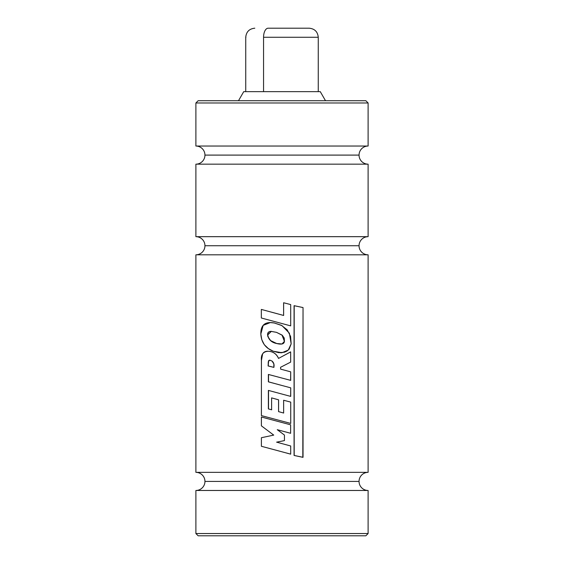 <?xml version="1.0" encoding="UTF-8"?>
<svg xmlns="http://www.w3.org/2000/svg" width="564" height="564" viewBox="0 0 564 564"><rect width="100%" height="100%" fill="white"/><g stroke="black" fill="none" stroke-linecap="round" stroke-linejoin="round"><path stroke-width="0.85" d="M368.109 490.476L195.891 490.476A9.066 9.066 0 0 0 204.951 481.416L359.049 481.416A9.066 9.066 0 0 0 368.109 490.476A9.066 9.066 0 0 1 359.049 481.416A9.066 9.066 0 0 1 368.109 472.35L368.109 254.808L195.891 254.808A9.066 9.066 0 0 0 204.951 245.742L359.049 245.742A9.066 9.066 0 0 0 368.109 254.808A9.066 9.066 0 0 1 359.049 245.742A9.066 9.066 0 0 1 368.109 236.676L368.109 164.166L195.891 164.166A9.066 9.066 0 0 0 204.951 155.1L359.049 155.1A9.066 9.066 0 0 0 368.109 164.166A9.066 9.066 0 0 1 359.049 155.1A9.066 9.066 0 0 1 368.109 146.034L368.109 102.979L195.891 102.979L195.891 146.034A9.066 9.066 0 0 1 204.951 155.1A9.066 9.066 0 0 1 195.891 164.166L195.891 236.676A9.066 9.066 0 0 1 204.951 245.742A9.066 9.066 0 0 1 195.891 254.808L195.891 472.35A9.066 9.066 0 0 1 204.951 481.416A9.066 9.066 0 0 1 195.891 490.476L195.891 533.537L198.154 535.8L365.846 535.8L368.109 533.537L195.891 533.537L368.109 533.537L368.109 490.476L195.891 490.476L195.891 533.537L198.154 535.8L365.846 535.8L368.109 533.537L368.109 490.476M195.891 472.35L368.109 472.35A9.066 9.066 0 0 0 359.049 481.416L204.951 481.416A9.066 9.066 0 0 0 195.891 472.35L195.891 254.808L368.109 254.808L368.109 472.35L195.891 472.35M195.891 236.676L368.109 236.676A9.066 9.066 0 0 0 359.049 245.742L204.951 245.742A9.066 9.066 0 0 0 195.891 236.676L195.891 164.166L368.109 164.166L368.109 236.676L195.891 236.676M195.891 146.034L368.109 146.034A9.066 9.066 0 0 0 359.049 155.1L204.951 155.1A9.066 9.066 0 0 0 195.891 146.034L195.891 102.979L368.109 102.979L365.846 100.716L198.154 100.716L195.891 102.979L198.154 100.716L365.846 100.716L368.109 102.979L368.109 146.034L195.891 146.034M325.506 100.716L320.274 91.65L243.726 91.65L238.494 100.716L243.726 91.65L320.274 91.65L325.506 100.716M282 430.974L290.629 433.293L290.629 424.819L261.393 417.007L261.393 425.841L273.73 435.105L261.393 437.713L261.393 446.279L290.693 454.14L290.693 445.983L276.6 442.155L284.432 440.604L284.432 435.048L277.269 429.697L290.629 433.293L282.035 430.981M277.347 429.719L282 433.23L277.347 429.719M275.986 420.892L290.629 424.819L290.629 433.293L277.269 429.697L284.432 435.048L284.432 440.604L276.6 442.155L290.693 445.983L290.693 454.14L261.393 446.279L261.393 437.713L273.73 435.105L261.393 425.841L261.393 417.007L281.951 422.499M282 451.806L290.601 454.14L282.035 451.82M276.656 442.155L282.021 443.628M269.93 360.149L268.838 360.523L268.436 361.665L268.267 365.966L273.935 367.368L268.119 365.966L273.85 367.368C274.428 364.711 273.822 362.603 272.038 361.052L269.599 360.142L268.295 361.665L268.119 365.966L268.295 361.665L269.662 360.142M282 366.551L290.657 362.109L290.657 351.901L278.524 358.422C276.529 353.938 273.131 351.548 268.323 351.259C265.63 351.097 263.726 351.978 262.613 353.917L261.421 360.466L261.393 415.605L290.721 423.416L290.721 402.104L283.643 400.257L283.643 413.038L278.56 411.628L278.56 399.82L271.601 397.888L271.601 409.788L268.379 408.914L268.379 390.408L290.721 396.4L290.721 387.835L268.379 381.842L268.379 374.447L290.693 380.376L290.693 371.838L280.604 369.124L280.576 367.284L290.657 362.109L290.657 351.901L278.524 358.422C276.529 353.938 273.131 351.548 268.323 351.259L267.71 351.238L268.323 351.259C263.106 351.555 260.808 354.629 261.421 360.466L261.393 415.605L282.035 421.104M282 421.089L290.721 423.416L290.721 402.104L283.629 400.257L283.643 413.038L278.56 411.628L282 412.58L278.56 411.628L278.595 399.82L278.595 411.628L278.595 399.82L271.601 397.888L278.595 399.82L271.601 397.888L271.601 409.788L268.379 408.914L271.707 409.788L268.379 408.914L268.379 390.408L281.922 394.039M268.527 390.443L268.527 408.914L268.527 390.443M290.629 396.372L290.721 387.835L268.379 381.842L281.922 385.473M282 385.494L268.527 381.842L268.527 374.482L268.379 381.842L268.379 374.447L281.922 378.042M290.601 380.376L290.693 371.838L282 369.498M280.59 367.284L280.618 369.124M282.049 356.533L290.573 351.901L282 356.554M268.323 351.259L268.464 351.259C273.216 351.548 276.586 353.938 278.567 358.422C276.586 353.938 273.216 351.548 268.464 351.259L267.78 351.238M268.119 365.966L268.697 360.523L269.803 360.149L272.038 361.052L273.85 363.9L273.85 367.368L268.119 365.966M282 335.051L284.411 341.347L282 335.051L276.48 332.344L271.108 331.364C268.767 331.456 267.646 332.64 267.745 334.917L271.354 331.357L267.59 334.917L268.647 338.132L270.783 340.684L276.712 343.511C271.651 342.503 268.661 339.634 267.745 334.917L267.59 334.917C268.542 339.655 271.566 342.524 276.656 343.511L282 343.977L284.432 341.347L282 343.977M260.836 334.036C261.343 342.44 265.482 348.178 273.265 351.245L282 352.704L288.274 350.075L291.158 343.864L289.395 333.232L282 325.625L274.4 322.989L282 325.625L274.315 322.989L270.297 322.58L263.148 325.379L260.836 334.036L261.774 339.648L264.29 344.689L268.337 348.573L273.265 351.245L278.778 352.683L284.432 352.225L287.027 351.041L289.149 349.13L291.158 343.864L290.587 336.433L287.203 329.848L281.351 325.287L274.315 322.989C269.796 322.143 266.419 322.608 264.178 324.385C261.858 326.218 260.744 329.439 260.836 334.036M280.534 352.782L281.485 352.747M270.487 322.58L274.4 322.989L270.36 322.58M267.865 336.588L267.59 334.917C267.491 332.64 268.626 331.456 270.995 331.364L276.48 332.344L282.352 335.347L284.242 338.055L284.432 341.347C284.157 344.033 281.563 344.759 276.656 343.511L270.664 340.684L267.865 336.588M282.352 335.347L284.221 338.055L284.411 341.347L282.183 343.934M282 323.539L290.693 325.872L290.693 304.588L283.636 302.755L283.614 315.459L283.614 302.755L283.636 315.466L261.336 309.424L261.336 317.997L290.693 325.872L290.693 304.588L283.636 302.755L283.614 315.459L261.336 309.424L261.336 317.997L282.035 323.553M272.504 312.421L281.965 315.008M294.197 455.458L303.037 457.312L294.07 455.458L294.07 305.688L294.07 455.458L303.037 457.312L303.037 307.57L294.07 305.688L294.07 455.458L302.819 457.312L303.037 307.57L294.197 305.688L294.197 455.458M318.258 91.65L318.258 37.266L263.557 37.266L263.557 91.65L263.557 37.266L318.061 37.266M309.044 28.2L268.168 28.2A9.066 4.611 90 0 0 263.557 37.266A9.066 4.611 -90 0 1 268.168 28.2L307.662 28.2M245.939 37.266L245.742 37.266C246.292 31.767 249.309 28.75 254.808 28.2M318.258 37.266C317.708 31.767 314.691 28.75 309.192 28.2M245.742 91.65L245.742 37.266"/></g></svg>
